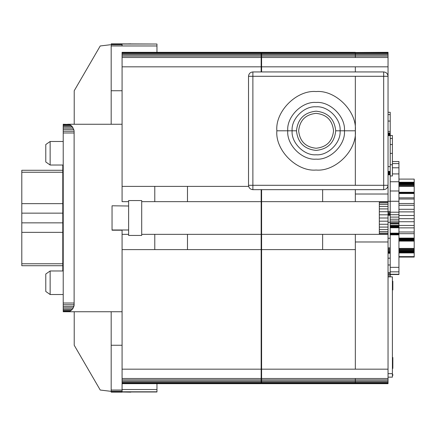 <?xml version="1.0" encoding="UTF-8"?>
<svg xmlns="http://www.w3.org/2000/svg" width="436" height="436" viewBox="0 0 436 436"><rect width="100%" height="100%" fill="white"/><g stroke="black" fill="none" stroke-linecap="round" stroke-linejoin="round"><path stroke-width="0.65" d="M390.438 276.86L390.438 274.517L390.438 276.86M389.13 274.675L389.13 276.86L389.13 274.675M392.836 289.94L392.4 289.94L392.836 289.94L392.836 287.76L392.4 287.76L392.836 287.76L392.836 281.22L392.4 281.22L392.836 281.22L392.836 289.94M388.04 377.14L392.4 377.14L392.4 374.96L392.836 374.96L392.836 374.524L392.4 374.524L392.836 374.524L392.836 375.396L392.4 375.396L392.836 375.396L392.836 374.96L392.4 374.96L392.4 377.14L388.04 377.14M355.34 130.8C357.095 150.218 335.513 171.795 316.1 170.04C296.687 171.795 275.105 150.218 276.86 130.8C275.105 150.218 296.687 171.795 316.1 170.04C335.513 171.795 357.095 150.218 355.34 130.8L335.72 130.8C334.472 142.632 327.932 149.172 316.1 150.42C304.268 149.172 297.728 142.632 296.48 130.8L292.12 130.8C291.046 118.935 304.235 105.752 316.1 106.82C327.965 105.752 341.154 118.935 340.08 130.8L344.44 130.8C345.704 144.823 330.123 160.41 316.1 159.14C330.123 160.41 345.704 144.823 344.44 130.8L355.34 130.8C357.095 111.387 335.513 89.805 316.1 91.56C296.687 89.805 275.105 111.387 276.86 130.8L287.76 130.8C286.496 144.823 302.077 160.41 316.1 159.14C302.077 160.41 286.496 144.823 287.76 130.8L276.86 130.8C275.105 111.387 296.687 89.805 316.1 91.56C335.513 89.805 357.095 111.387 355.34 130.8M333.54 130.8C332.428 141.319 326.618 147.134 316.1 148.24C305.582 147.134 299.772 141.319 298.66 130.8C299.772 120.287 305.582 114.472 316.1 113.36C326.618 114.472 332.428 120.287 333.54 130.8C332.428 120.287 326.618 114.472 316.1 113.36C305.582 114.472 299.772 120.287 298.66 130.8C299.772 141.319 305.582 147.134 316.1 148.24C326.618 147.134 332.428 141.319 333.54 130.8M292.12 130.8C291.046 142.665 304.235 155.854 316.1 154.78C327.965 155.854 341.154 142.665 340.08 130.8C341.154 118.935 327.965 105.752 316.1 106.82C304.235 105.752 291.046 118.935 292.12 130.8L287.76 130.8C286.496 116.783 302.077 101.196 316.1 102.46C330.123 101.196 345.704 116.783 344.44 130.8C345.704 116.783 330.123 101.196 316.1 102.46C302.077 101.196 286.496 116.783 287.76 130.8L296.48 130.8C297.728 142.632 304.268 149.172 316.1 150.42C327.932 149.172 334.472 142.632 335.72 130.8C334.472 118.968 327.932 112.428 316.1 111.18C304.268 112.428 297.728 118.968 296.48 130.8C297.728 118.968 304.268 112.428 316.1 111.18C327.932 112.428 334.472 118.968 335.72 130.8L340.08 130.8C341.154 142.665 327.965 155.854 316.1 154.78C304.235 155.854 291.046 142.665 292.12 130.8M45.78 291.466L50.14 294.518L50.14 270.974L45.78 274.026L45.78 291.466L45.78 274.026L50.14 270.974L50.14 294.518L63.22 294.518L50.14 294.518L45.78 291.466M63.22 270.974L50.14 270.974L63.22 270.974M45.78 161.974L50.14 165.026L50.14 141.482L45.78 144.534L45.78 161.974L45.78 144.534L50.14 141.482L50.14 165.026L63.22 165.026L50.14 165.026L45.78 161.974M63.22 141.482L50.14 141.482L63.22 141.482M63.22 218L62.784 218L62.784 270.974L62.784 218L63.22 218M112.052 230.208L122.08 230.208L112.052 230.208M112.052 205.792L128.615 206.01L128.615 229.99L128.615 206.01L112.052 205.792M261.164 383.68L122.08 383.68L261.164 383.68L261.164 189.66L261.164 234.35L154.78 234.35L154.78 249.61L187.48 249.61L187.48 234.35L187.48 249.61L261.164 249.61L261.164 369.172L122.08 369.172L261.164 369.172L261.164 378.503L122.08 378.503L261.164 378.503L261.164 379.903L122.08 379.903L261.164 379.903L261.164 381.168L122.08 381.168L261.164 381.168L261.164 382.225L122.08 382.225L261.164 382.225L261.164 383.021L122.08 383.021L261.164 383.021L261.164 383.511L122.08 383.511L261.164 383.68M122.08 249.61L122.08 389.528L156.96 389.528L122.08 389.528L122.08 390.035L111.18 390.035L111.18 392.155L122.08 392.155L111.18 391.969L122.08 391.969L122.08 391.261L111.18 391.261L122.08 391.261L122.08 234.35L128.62 234.35L122.08 234.35L122.08 229.99L122.08 249.61L154.78 249.61L154.78 234.35L261.164 234.35L261.164 249.61L122.08 249.61M261.164 71.94L261.164 66.828L122.08 66.828L122.08 186.39L122.08 66.828L261.164 66.828L261.164 52.32L122.08 52.32L261.164 52.32L122.08 52.489L261.164 52.489L261.164 52.979L122.08 52.979L261.164 52.979L261.164 53.775L122.08 53.775L261.164 53.775L261.164 54.832L122.08 54.832L261.164 54.832L261.164 56.097L122.08 56.097L261.164 56.097L261.164 57.498L122.08 57.498L261.164 57.498L261.164 71.94M122.08 201.65L122.08 186.39L122.08 201.65L128.62 201.65L122.08 201.65M122.08 52.32L122.08 66.828L122.08 52.32M112.047 229.99L112.047 206.01L112.047 229.99L128.615 229.99L112.047 229.99M156.96 52.32L156.96 45.965L111.18 45.965L111.18 43.845L122.08 43.845L122.08 45.965L122.08 44.739L111.18 44.739L111.18 90.748L111.18 45.965L156.96 45.965L156.96 52.32M156.96 44.025L156.96 45.965L156.96 44.025L111.18 44.031L111.18 44.739L122.08 44.739L122.08 43.845L111.18 43.845L156.96 44.025M72.398 309.184L73.243 307.865L63.22 307.865L63.22 309.184L72.398 309.184L63.22 309.184L63.22 310.269L71.362 310.269L72.398 309.184L71.362 310.269L63.22 310.269L63.22 311.075L70.185 311.075L71.362 310.269L70.185 311.075L63.22 311.075L63.22 311.571L68.91 311.571L70.185 311.075L68.91 311.571L63.22 311.74L122.08 311.74L63.22 311.74L63.22 307.865L73.243 307.865L73.875 306.355L63.22 306.355L63.22 307.865L63.22 306.355L73.875 306.355L74.12 305.32L74.12 304.72L63.22 304.72L63.22 306.355L63.22 304.72L74.12 304.72L74.12 303.02L63.22 303.02L63.22 304.72L63.22 303.02L74.12 303.02L73.875 306.355L72.398 309.184M71.362 125.731L70.185 124.925L63.22 124.925L63.22 125.731L71.362 125.731L63.22 125.731L63.22 303.02L63.22 132.98L74.12 132.98L74.12 303.02L74.12 132.98L63.22 132.98L63.22 131.28L74.12 131.28L74.12 132.98L74.12 131.28L63.22 131.28L63.22 129.645L73.875 129.645L63.22 129.645L63.22 128.135L73.243 128.135L63.22 128.135L63.22 126.816L72.398 126.816L63.22 126.816L63.22 124.925L70.185 124.925L68.91 124.429L63.22 124.429L63.22 124.925L63.22 124.429L68.91 124.429L63.22 124.26L68.91 124.429L70.185 124.925L72.398 126.816L71.362 125.731M74.12 130.68L72.398 126.816L74.12 130.68M122.08 124.26L67.58 124.26L122.08 124.26M122.08 391.844L130.8 391.844L122.08 391.844M130.8 391.975L156.96 391.975L122.08 391.8L156.96 391.8L156.96 383.68L156.96 391.975L130.8 391.975M122.08 391.997L130.8 392.155L130.8 391.844L130.8 392.155L122.08 391.997M111.18 124.26L111.18 90.748L111.18 124.26M111.18 392.155L122.08 392.155L111.18 392.155L122.08 392.155L111.18 392.155L122.08 392.155L111.18 392.155L122.08 392.155L111.18 392.155L111.18 390.035L122.08 390.035L122.08 392.155L111.18 392.155M122.08 90.748L111.18 90.748L122.08 90.748M122.08 345.252L111.18 345.252L111.18 390.035L111.18 345.252L122.08 345.252M111.18 311.74L111.18 345.252L111.18 311.74M111.18 391.315L110.379 391.261L111.18 391.315M110.379 44.739L100.231 45.965L74.218 90.748L74.218 124.26L74.218 90.748L100.231 45.965L110.379 44.739M122.08 44.003L130.8 43.845L122.08 44.003M74.218 311.74L74.218 345.252L100.231 390.035L110.379 391.261L100.231 390.035L74.218 345.252L74.218 311.74M122.08 43.845L111.18 43.845L122.08 43.845M62.784 170.285L21.8 170.285L21.8 172.242L62.784 172.242L21.8 172.242L21.8 232.355L62.784 232.355L21.8 232.355L21.8 263.758L62.784 263.758L21.8 263.758L21.8 265.715L62.784 265.715L21.8 265.715L21.8 222.851L62.784 222.851L21.8 222.851L21.8 213.15L62.784 213.15L21.8 213.15L21.8 203.645L62.784 203.645L21.8 203.645L21.8 170.285L62.784 170.285M62.784 165.026L62.784 218L62.784 165.026M141.7 200.56L141.7 235.44L128.62 235.44L128.62 200.56L141.7 200.56L128.62 200.56L128.62 235.44L141.7 235.44L141.7 200.56M261.6 249.61L261.6 369.172L355.34 369.172L355.34 249.61L355.34 369.172L261.6 369.172L261.6 189.66L261.6 201.65L322.64 201.65L322.64 189.66L322.64 201.65L388.04 201.65L388.04 224.257L379.32 224.257L388.04 224.257L388.04 227.085L388.04 221.188L379.32 221.188L388.04 221.188L388.04 218L379.32 218L388.04 218L388.04 214.812L379.32 214.812L388.04 214.812L388.04 211.743L379.32 211.743L388.04 211.743L388.04 208.915L379.32 208.915L388.04 208.915L388.04 206.441L379.32 206.441L388.04 206.441L388.04 204.408L379.32 204.408L388.04 204.408L388.04 202.893L379.32 202.893L388.04 202.893L388.04 201.966L379.32 201.966L388.04 201.966L388.04 194.02L388.04 201.65L355.34 201.65L355.34 194.02L355.34 201.65L261.6 201.65L261.6 249.61L322.64 249.61L322.64 234.35L261.6 234.35L322.64 234.35L322.64 249.61L355.34 249.61L355.34 241.98L355.34 249.61L261.6 249.61M355.34 379.903L355.34 383.68L355.34 378.503L261.6 378.503L261.6 379.903L355.34 379.903L261.6 379.903L261.6 381.168L355.34 381.168L355.34 379.903L355.34 381.168L261.6 381.168L261.6 382.225L355.34 382.225L355.34 381.168L355.34 382.225L261.6 382.225L261.6 383.021L355.34 383.021L355.34 382.225L355.34 383.021L261.6 383.021L261.6 383.511L355.34 383.511L355.34 383.021L355.34 383.511L261.6 383.68L355.34 383.68L261.6 383.68L261.6 369.172L261.6 378.503L355.34 378.503L355.34 379.903L388.04 379.903L388.04 383.68L355.34 383.68L388.04 383.68L355.34 383.511L388.04 383.511L388.04 383.021L355.34 383.021L388.04 383.021L388.04 382.225L355.34 382.225L388.04 382.225L388.04 381.168L355.34 381.168L388.04 381.168L388.04 379.903L355.34 379.903M261.6 52.32L355.34 52.32L261.6 52.32L355.34 52.32L261.6 52.489L261.6 52.979L355.34 52.979L355.34 52.489L355.34 52.979L261.6 52.979L261.6 53.775L355.34 53.775L355.34 52.979L355.34 53.775L261.6 53.775L261.6 54.832L355.34 54.832L355.34 53.775L355.34 54.832L261.6 54.832L261.6 56.097L355.34 56.097L355.34 54.832L355.34 56.097L261.6 56.097L261.6 57.498L355.34 57.498L355.34 52.32L355.34 57.498L261.6 57.498L261.6 52.32M355.34 71.94L355.34 66.828L261.6 66.828L261.6 71.94L261.6 57.498L261.6 66.828L388.04 66.828L388.04 76.3L388.04 66.828L355.34 66.828L355.34 71.94M383.68 189.66L252.88 189.66L383.68 189.66L383.68 185.3L252.88 185.3L252.88 189.66L252.88 76.3L248.52 76.3L248.52 185.3L252.88 185.3L248.52 185.3C248.798 187.927 250.253 189.382 252.88 189.66C250.253 189.382 248.798 187.927 248.52 185.3L248.52 76.3C248.798 73.673 250.253 72.218 252.88 71.94L252.88 76.3L383.68 76.3L383.68 71.94L252.88 71.94C250.253 72.218 248.798 73.673 248.52 76.3L252.88 76.3L252.88 71.94L383.68 71.94L383.68 76.3L388.04 76.3C387.762 73.673 386.307 72.218 383.68 71.94C386.307 72.218 387.762 73.673 388.04 76.3L383.68 76.3L383.68 189.66C386.307 189.382 387.762 187.927 388.04 185.3L388.04 194.02L355.34 194.02L388.04 194.02L388.04 185.3L383.68 185.3L388.04 185.3C387.762 187.927 386.307 189.382 383.68 189.66M248.656 186.39L187.48 186.39L187.48 201.65L261.164 201.65L187.48 201.65L187.48 186.39L154.78 186.39L154.78 201.65L187.48 201.65L154.78 201.65L154.78 186.39L122.08 186.39L248.656 186.39M141.7 234.35L154.78 234.35L141.7 234.35M141.7 201.65L154.78 201.65L141.7 201.65M355.34 234.35L355.34 241.98L388.04 241.98L388.04 369.172L388.04 234.034L379.32 234.034L388.04 234.034L388.04 234.35L355.34 234.35L388.04 234.35L388.04 241.98L355.34 241.98L355.34 234.35L322.64 234.35M379.32 227.085L388.04 227.085L379.32 227.085M379.32 229.559L388.04 229.559L388.04 227.085L388.04 229.559L379.32 229.559M379.32 231.592L388.04 231.592L388.04 229.559L388.04 231.592L379.32 231.592M379.32 233.107L388.04 233.107L388.04 231.592L388.04 233.107L379.32 233.107M388.04 234.034L388.04 233.107L388.04 234.034M388.04 52.32L388.04 66.828L388.04 57.498L355.34 57.498L388.04 57.498L388.04 56.097L355.34 56.097L388.04 56.097L388.04 54.832L355.34 54.832L388.04 54.832L388.04 53.775L355.34 53.775L388.04 53.775L388.04 52.979L355.34 52.979L388.04 52.979L388.04 52.489L355.34 52.489L388.04 52.32M388.04 369.172L388.04 379.903L388.04 378.503L355.34 378.503L388.04 378.503L388.04 369.172L355.34 369.172L388.04 369.172M355.34 76.3L355.34 185.3L355.34 76.3M355.34 189.66L355.34 194.02L355.34 189.66M388.04 185.3L388.04 76.3L388.04 185.3M383.68 76.3L252.88 76.3L252.88 185.3L383.68 185.3L383.68 76.3M379.32 201.65L379.32 234.35L379.32 201.65M392.4 373.652L388.04 373.652L392.4 373.652L392.4 276.86L392.4 374.96M392.4 362.752L392.836 362.752L392.836 357.52L392.4 357.52L392.836 357.52L392.836 362.752L392.4 362.752M392.4 368.42L392.836 368.42L392.836 363.188L392.4 363.188L392.836 363.188L392.836 362.752L392.836 368.42L392.4 368.42M392.4 175.964L390.22 175.964L392.4 175.964L392.4 164.754L390.22 164.754L392.4 164.754L392.4 153.396L390.22 153.396L392.4 153.396L392.4 144.518L390.22 144.518L392.4 144.518L392.4 138.468L390.22 138.468L392.4 138.468L392.4 135.476L390.22 135.476L392.4 135.476L392.4 175.964M390.22 274.353L390.22 274.675L388.04 274.675L390.22 274.675L390.22 273.601L390.22 274.353M390.22 272.636L390.22 273.601L388.04 273.601L390.22 273.601L390.22 272.516L388.04 272.516L390.22 272.516L390.22 264.984L390.22 272.636M390.22 112.275L390.22 131.41L388.04 131.41L390.22 131.41L390.22 121.072L388.04 121.072L390.22 121.072L390.22 114.608L388.04 114.608L390.22 114.608L390.22 112.275L388.04 112.275L390.22 112.275M390.22 132.942L390.22 166.607L388.04 166.607L390.22 166.607L390.22 135.618L388.04 135.618L390.22 135.618L390.22 135.165L388.04 135.165L390.22 135.165L390.22 134.708L388.04 134.708L390.22 134.708L390.22 134.272L388.04 134.272L390.22 134.272L390.22 133.874L388.04 133.874L390.22 133.874L390.22 133.53L388.04 133.53L390.22 133.53L390.22 133.252L388.04 133.252L390.22 133.252L388.04 133.056L390.22 133.056L388.04 132.953L390.22 132.953L388.04 132.942L390.22 132.942L390.22 131.41M390.22 171.397L390.22 215.248L388.04 215.248L390.22 215.248L390.22 214.774L388.04 214.774L390.22 214.774L390.22 214.125L388.04 214.125L390.22 214.125L390.22 213.346L388.04 213.346L390.22 213.346L390.22 212.463L388.04 212.463L390.22 212.463L390.22 211.525L388.04 211.525L390.22 211.525L390.22 201.312L388.04 201.312L390.22 201.312L390.22 174.781L388.04 174.781L390.22 174.781L390.22 174.378L388.04 174.378L390.22 174.378L390.22 173.937L388.04 173.937L390.22 173.937L390.22 173.479L388.04 173.479L390.22 173.479L390.22 173.027L388.04 173.027L390.22 173.027L390.22 172.596L388.04 172.596L390.22 172.596L390.22 172.209L388.04 172.209L390.22 172.209L390.22 171.888L388.04 171.888L390.22 171.888L388.04 171.637L390.22 171.637L388.04 171.468L390.22 171.468L388.04 171.397L390.22 171.397L390.22 166.607M390.22 215.28L390.22 264.984L388.04 264.984L390.22 264.984L390.22 258.177L388.04 258.177L390.22 258.177L390.22 253.229L388.04 253.229L390.22 253.229L390.22 252.831L388.04 252.831L390.22 252.831L390.22 252.248L388.04 252.248L390.22 252.248L390.22 251.518L388.04 251.518L390.22 251.518L390.22 250.678L388.04 250.678L390.22 250.678L390.22 249.757L388.04 249.757L390.22 249.757L390.22 248.809L388.04 248.809L390.22 248.809L390.22 247.871L388.04 247.871L390.22 247.871L390.22 238.247L388.04 238.247L390.22 238.247L390.22 222.327L388.04 222.327L390.22 222.327L390.22 215.28L388.04 215.28L390.22 215.28M414.2 192.271L414.2 186.406L398.94 186.406L414.2 186.406L414.2 185.654L398.94 185.654L414.2 185.654L414.2 184.902L398.94 184.902L414.2 184.902L414.2 184.199L398.94 184.199L414.2 184.199L414.2 183.561L398.94 183.561L414.2 183.561L414.2 183.027L398.94 183.027L414.2 183.027L414.2 182.619L398.94 182.619L414.2 182.619L398.94 182.352L414.2 182.352L398.94 182.237L414.2 182.237L414.2 179.098L398.94 179.098L414.2 179.098L414.2 192.271L398.94 192.271L414.2 192.352L398.94 192.352L414.2 192.271M414.2 240.252L398.94 240.252L414.2 240.252L398.94 240.214L414.2 240.214L398.94 240.018L414.2 240.018L414.2 239.669L398.94 239.669L414.2 239.669L414.2 239.19L398.94 239.19L414.2 239.19L414.2 238.596L398.94 238.596L414.2 238.596L414.2 238.105L398.94 238.105L414.2 238.105L414.2 233.685L398.94 233.685L414.2 233.685L414.2 231.996L398.94 231.996L414.2 231.996L414.2 227.865L398.94 227.865L414.2 227.865L414.2 225.456L398.94 225.456L414.2 225.456L414.2 221.733L398.94 221.733L414.2 221.733L414.2 218.681L398.94 218.681L414.2 218.681L414.2 215.482L398.94 215.482L414.2 215.482L414.2 211.88L398.94 211.88L414.2 211.88L414.2 209.307L398.94 209.307L414.2 209.307L414.2 205.263L398.94 205.263L414.2 205.263L414.2 203.514L398.94 203.514L414.2 203.514L414.2 199.029L398.94 199.029L414.2 199.029L414.2 197.835L398.94 197.835L414.2 197.835L414.2 193.53L398.94 193.53L414.2 193.53L398.94 193.442L414.2 193.442L414.2 192.952L398.94 192.952L414.2 192.952L414.2 192.581L398.94 192.581L414.2 192.352L414.2 240.252M414.2 257.066L398.94 257.066L414.2 257.066L414.2 256.635L398.94 256.635L414.2 256.635L414.2 252.935L398.94 252.935L414.2 252.935L398.94 252.706L414.2 252.706L414.2 252.34L398.94 252.34L414.2 252.34L414.2 251.85L398.94 251.85L414.2 251.85L414.2 251.256L398.94 251.256L414.2 251.256L414.2 250.586L398.94 250.586L414.2 250.586L414.2 249.866L398.94 249.866L414.2 249.866L414.2 249.13L398.94 249.13L414.2 249.13L414.2 248.411L398.94 248.411L414.2 248.411L414.2 241.103L398.94 241.103L414.2 241.103L414.2 240.509L398.94 240.509L414.2 240.509L414.2 239.98L414.2 256.635M398.94 201.274L398.94 190.99L390.22 190.99L398.94 190.99L398.94 181.758L390.22 181.758L398.94 181.758L398.94 173.92L392.4 173.92L398.94 173.92L398.94 167.8L392.4 167.8L398.94 167.8L398.94 163.614L392.4 163.614L398.94 163.614L398.94 161.543L392.4 161.543L398.94 161.543L398.94 201.274L390.22 201.274L398.94 201.274L398.94 212.201L390.22 212.201L398.94 212.201L398.94 201.274M398.94 274.517L390.22 274.517L398.94 274.517L390.22 274.266L398.94 274.266L398.94 271.841L390.22 271.841L398.94 271.841L398.94 267.328L390.22 267.328L398.94 267.328L398.94 234.84L390.22 234.84L398.94 234.84L398.94 234.53L390.22 234.53L398.94 234.53L398.94 234.121L390.22 234.121L398.94 234.121L398.94 233.647L390.22 233.647L398.94 233.647L398.94 233.135L390.22 233.135L398.94 233.135L398.94 227.761L390.22 227.761L398.94 227.761L398.94 227.27L390.22 227.27L398.94 227.27L398.94 226.802L390.22 226.802L398.94 226.802L398.94 226.366L390.22 226.366L398.94 226.366L398.94 225.99L390.22 225.99L398.94 225.99L398.94 225.695L390.22 225.695L398.94 225.695L390.22 225.494L398.94 225.494L390.22 225.396L398.94 225.396L398.94 223.891L390.22 223.891L398.94 223.891L398.94 223.412L390.22 223.412L398.94 223.412L398.94 222.442L390.22 222.442L398.94 222.442L398.94 221.03L390.22 221.03L398.94 221.03L398.94 219.221L390.22 219.221L398.94 219.221L398.94 217.095L390.22 217.095L398.94 217.095L398.94 214.725L390.22 214.725L398.94 214.725L398.94 212.201L398.94 274.517M392.4 276.86L388.04 276.86L392.4 276.86M261.6 344.44L261.164 344.44L261.6 344.44"/></g></svg>
